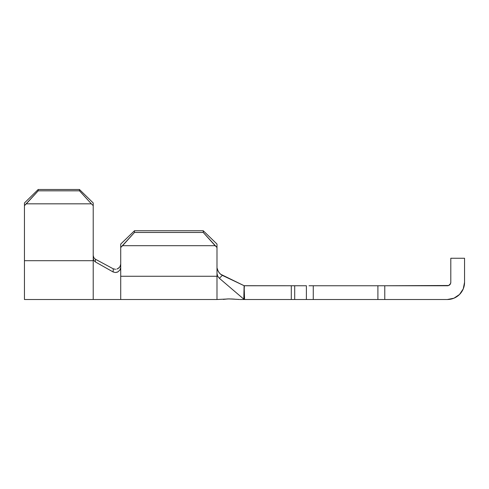 <?xml version="1.0" encoding="UTF-8"?>
<svg xmlns="http://www.w3.org/2000/svg" width="489" height="489" viewBox="0 0 489 489"><rect width="100%" height="100%" fill="white"/><g stroke="black" fill="none" stroke-linecap="round" stroke-linejoin="round"><path stroke-width="0.73" d="M309.024 299.512L294.696 299.512L294.696 285.759L306.389 285.759L306.389 299.512L291.297 299.512L294.696 299.512L294.696 285.759L291.297 285.759L291.297 299.512L244.225 299.512L243.791 299.14L244.347 285.759L291.297 285.759L291.297 299.512L244.579 299.512L244.115 285.704L222.281 275.35L219.39 278.314L217.721 276.254L216.994 273.547L216.994 299.512L229.463 298.901L239.372 299.482M224.659 299.189L223.308 299.415M229.451 298.901L226.792 298.968M116.779 272.342L117.99 271.829L119.952 269.946L120.722 267.336L120.722 247.489L134.475 232.458L134.475 230.747L134.475 232.458L203.241 232.458L134.475 232.458L122.562 245.704L215.154 245.704L203.241 232.458L203.241 230.747L134.475 230.747L203.241 230.747L216.994 244.066L216.994 247.489L215.154 245.704L122.562 245.704L120.722 247.489L120.722 244.066L134.475 230.747L120.722 244.066L120.722 299.512L120.722 276.267L216.994 276.267L120.722 276.267L120.722 267.336L119.952 269.946L117.99 271.829L115.526 272.544L113.155 271.982L95.324 261.896L93.802 260.399L93.216 258.198L93.216 299.512L93.216 260.698L24.45 260.698L24.45 299.512L24.45 205.643L26.29 203.834L91.376 203.834L93.216 205.643L93.216 202.978L79.462 189.487L79.462 190.82L91.376 203.834L26.29 203.834L38.203 190.82L79.462 190.82L38.203 190.82L38.203 189.487L79.462 189.487L38.203 189.487L24.45 202.978L24.45 205.643L24.45 202.978L38.203 189.487L38.203 190.82L24.45 205.643L24.45 260.698L93.216 260.698L93.216 205.643L93.216 258.198L93.802 260.399L95.324 261.896L95.404 259.213L113.24 268.816L95.404 259.213L95.324 261.896M447.362 299.512L384.782 299.512L384.782 285.759L448.676 285.497L450.534 283.638L450.797 282.318L450.797 258.253L464.55 258.253L464.55 282.318L463.242 288.901L459.513 294.476L453.939 298.204L447.362 299.512L313.266 299.512L313.266 285.759L377.905 285.759L377.905 299.512L306.389 299.512L306.389 285.759L244.115 285.704L244.579 299.512L244.225 299.512L219.39 278.314L217.721 276.254L216.994 273.547L216.994 247.489L216.994 299.512L24.45 299.512M447.356 299.512A17.188 17.188 0 0 0 464.55 282.318L464.55 258.253L450.797 258.253L450.797 282.318A3.441 3.441 0 0 1 447.362 285.759L382.147 285.759M448.676 285.497L447.356 285.759M450.534 283.638L450.797 282.318M377.905 299.512L377.905 285.759L313.266 285.759L313.266 299.512M309.024 285.759L313.266 285.759M377.905 285.759L384.782 285.759L384.782 299.512L382.147 299.512M223.473 299.384L228.143 298.907L234.72 299.158L231.431 298.956M218.1 271.083L217.11 268.168M217.678 270.148L219.213 272.844L221.279 274.781M220.423 274.121L244.115 285.704L243.791 299.14M93.802 257.679L93.216 255.472L93.821 257.709L95.404 259.213M117.996 268.614L119.964 266.713L120.722 264.115M120.459 265.661L120.581 265.264M115.526 272.544L113.155 271.982L113.234 268.816L115.593 269.329M113.155 271.982L113.234 268.816M116.84 269.109L119.169 267.709M218.088 271.071L219.757 273.473M222.275 275.35L219.39 278.314M91.376 203.834L79.462 190.82L79.462 189.487L93.216 202.978L93.216 205.643L91.376 203.834M216.994 244.066L216.994 247.489L203.241 232.458L203.241 230.747L216.994 244.066M240.032 299.512L244.225 299.512"/></g></svg>
